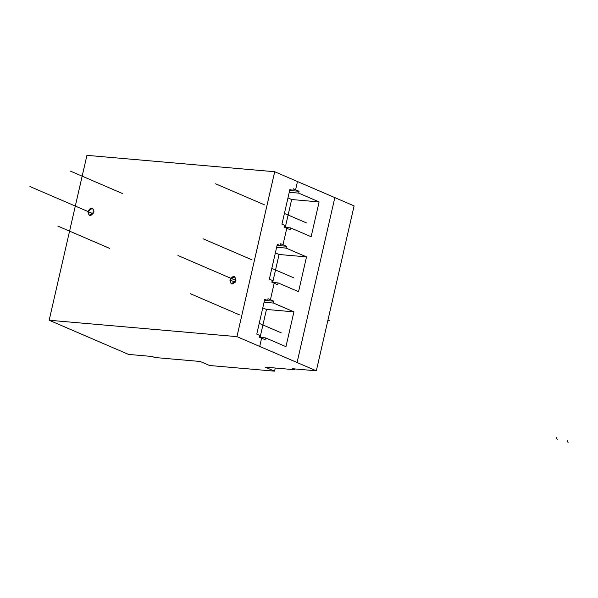 <?xml version="1.0" encoding="UTF-8"?>
<svg xmlns="http://www.w3.org/2000/svg" width="598" height="598" viewBox="0 0 598 598"><rect width="100%" height="100%" fill="white"/><g stroke="black" fill="none" stroke-linecap="round" stroke-linejoin="round"><path stroke-width="0.9" d="M236.95 336.637L316.327 370.812L292.497 368.734L294.829 369.736L265.22 367.15L274.557 371.171L209.554 365.498L200.21 361.476L154.71 357.507L152.378 356.505L128.54 354.42L49.163 320.244L236.95 336.637L274.714 171.738L354.098 205.914L334.835 197.624L297.071 362.523L236.95 336.637L49.163 320.244L86.927 155.345L274.714 171.738L297.483 181.538L295.591 189.783L293.259 188.781L292.841 190.613L289.918 189.357L281.95 224.168L284.865 225.424L284.446 227.255L286.778 228.264L283.004 244.754L280.671 243.745L280.245 245.576L277.33 244.32L269.354 279.131L272.277 280.395L271.858 282.226L274.19 283.228L270.416 299.718L268.076 298.716L267.657 300.547L264.742 299.292L256.766 334.103L259.689 335.358L259.27 337.19L261.603 338.191L259.711 346.436L261.603 338.191L265.101 339.701L265.527 337.87L285.956 346.668L293.924 311.857L273.495 303.059L273.914 301.228L270.416 299.718L274.19 283.228L277.696 284.738L278.115 282.906L298.544 291.697L306.512 256.886L286.083 248.095L286.502 246.256L283.004 244.754L286.778 228.264L290.284 229.767L290.703 227.935L311.132 236.733L319.1 201.922L298.671 193.124L299.097 191.293L295.591 189.783L297.483 181.538L334.835 197.624L297.071 362.523L316.327 370.812L354.098 205.914L316.327 370.812L292.497 368.734L294.829 369.736L295.008 368.951L294.829 369.736L265.22 367.15L274.557 371.171L209.554 365.498L200.21 361.476L154.71 357.507L152.378 356.505L128.54 354.42L49.163 320.244L86.927 155.345L274.691 171.738L236.95 336.637M275.274 368.032L274.557 371.171L275.274 368.032M235.963 280.484C235.074 275.349 233.056 275.17 229.894 279.961C230.776 285.096 232.801 285.276 235.963 280.484L231.344 283.893L229.894 279.961L235.201 282.241L229.894 279.961L234.506 276.553L235.963 280.484L177.942 255.51L235.963 280.484M93.983 212.028C93.101 206.886 91.075 206.714 87.921 211.498C88.803 216.64 90.829 216.812 93.983 212.028L92.533 208.089L87.921 211.498L89.371 215.437L93.983 212.028M259.689 335.358L256.766 334.103L264.742 299.292L267.657 300.547L268.076 298.716L273.914 301.228L264.488 300.405L273.914 301.228L273.495 303.059L264.069 302.237L273.495 303.059L293.924 311.857L266.476 309.458L260.078 337.392L266.476 309.458L293.924 311.857L285.956 346.668L265.527 337.87L259.659 337.362L265.527 337.87L265.101 339.701L259.27 337.19L259.689 335.358M262.776 307.865L266.476 309.458L262.776 307.865M264.518 300.271L267.657 300.547L264.518 300.271M272.277 280.395L269.354 279.131L277.33 244.32L280.245 245.576L280.671 243.745L286.502 246.256L277.076 245.434L286.502 246.256L286.083 248.095L276.657 247.266L286.083 248.095L306.512 256.886L279.072 254.494L272.673 282.428L279.072 254.494L306.512 256.886L298.544 291.697L278.115 282.906L272.247 282.391L278.115 282.906L277.696 284.738L271.858 282.226L272.277 280.395M275.364 252.894L279.072 254.494L275.364 252.894M277.106 245.307L280.245 245.576L277.106 245.307M284.865 225.424L281.95 224.168L289.918 189.357L292.841 190.613L293.259 188.781L299.097 191.293L289.664 190.47L299.097 191.293L298.671 193.124L289.245 192.302L298.671 193.124L319.1 201.922L291.66 199.523L285.261 227.464L291.66 199.523L319.1 201.922L311.132 236.733L290.703 227.935L284.835 227.427L290.703 227.935L290.284 229.767L286.778 228.264L284.446 227.255L284.865 225.424M287.952 197.931L291.66 199.523L287.952 197.931M289.694 190.336L292.841 190.613L289.694 190.336M93.228 213.785L29.9 186.516L93.228 213.785M122.366 193.483L70.422 171.118L122.366 193.483M215.594 183.795L264.622 204.905L215.594 183.795M284.409 213.419L306.445 222.905L284.409 213.419M109.778 248.447L57.834 226.089L109.778 248.447M203.006 238.759L252.035 259.868L203.006 238.759M271.821 268.382L293.85 277.868L271.821 268.382M190.418 293.73L239.447 314.832L190.418 293.73M259.233 323.354L281.262 332.839L259.233 323.354M329.7 320.842L327.951 320.087L329.7 320.842M556.424 437.631L557.239 439.702M567.293 440.584L568.1 442.655"/></g></svg>
